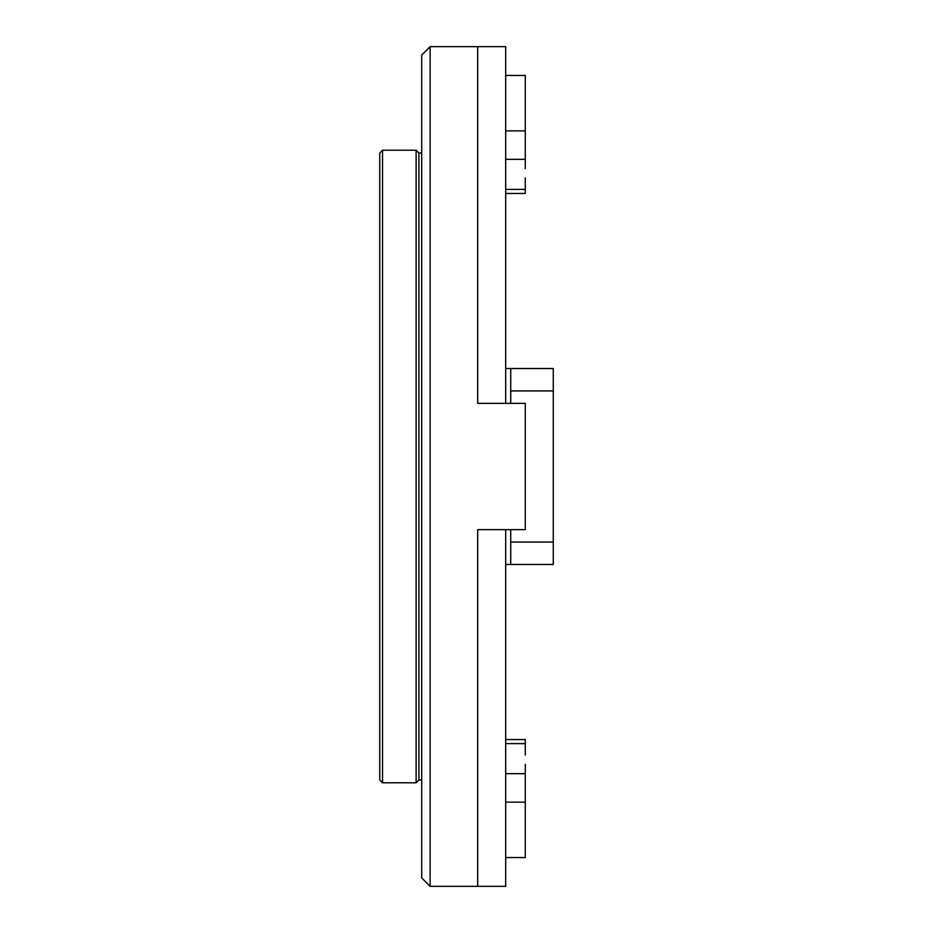 <?xml version="1.0" encoding="UTF-8"?>
<svg xmlns="http://www.w3.org/2000/svg" width="933" height="933" viewBox="0 0 933 933"><rect width="100%" height="100%" fill="white"/><g stroke="black" fill="none" stroke-linecap="round" stroke-linejoin="round"><path stroke-width="1.4" d="M379.731 779.988L379.731 153.012L382.53 150.213L382.53 782.787L379.731 779.988M421.716 779.988L418.917 779.988L416.118 782.787L382.53 782.787M416.118 782.787L416.118 150.213L382.53 150.213M418.917 779.988L418.917 153.012L416.118 150.213M505.686 403.359L505.686 46.65L430.113 46.65L430.113 886.35L477.696 886.35L477.696 529.641L505.686 529.641L505.686 886.35L477.696 886.35L477.696 529.641L525.279 529.641L525.279 403.359L477.696 403.359L477.696 46.65L477.696 403.359L505.686 403.359M510.724 403.359L510.724 368.535L553.269 368.535L553.269 542.073L510.724 542.073L510.724 564.465L553.269 564.465L553.269 542.073M510.724 529.641L510.724 542.073M505.686 368.535L510.724 368.535M510.724 390.927L553.269 390.927M505.686 564.465L510.724 564.465M430.113 886.35L421.716 877.953L421.716 55.047L430.113 46.65M505.686 739.542L525.279 739.542L525.279 755.019M525.279 764.36L525.279 857.532L505.686 857.532M505.686 75.468L525.279 75.468L525.279 168.64M525.279 177.981L525.279 193.458L505.686 193.458M505.686 189.387L525.279 189.387M525.279 743.613L505.686 743.613M505.686 773.679L525.279 773.679M525.279 159.321L505.686 159.321M525.279 802.147L505.686 802.147M505.686 130.853L525.279 130.853M421.716 153.012L418.917 153.012"/></g></svg>
